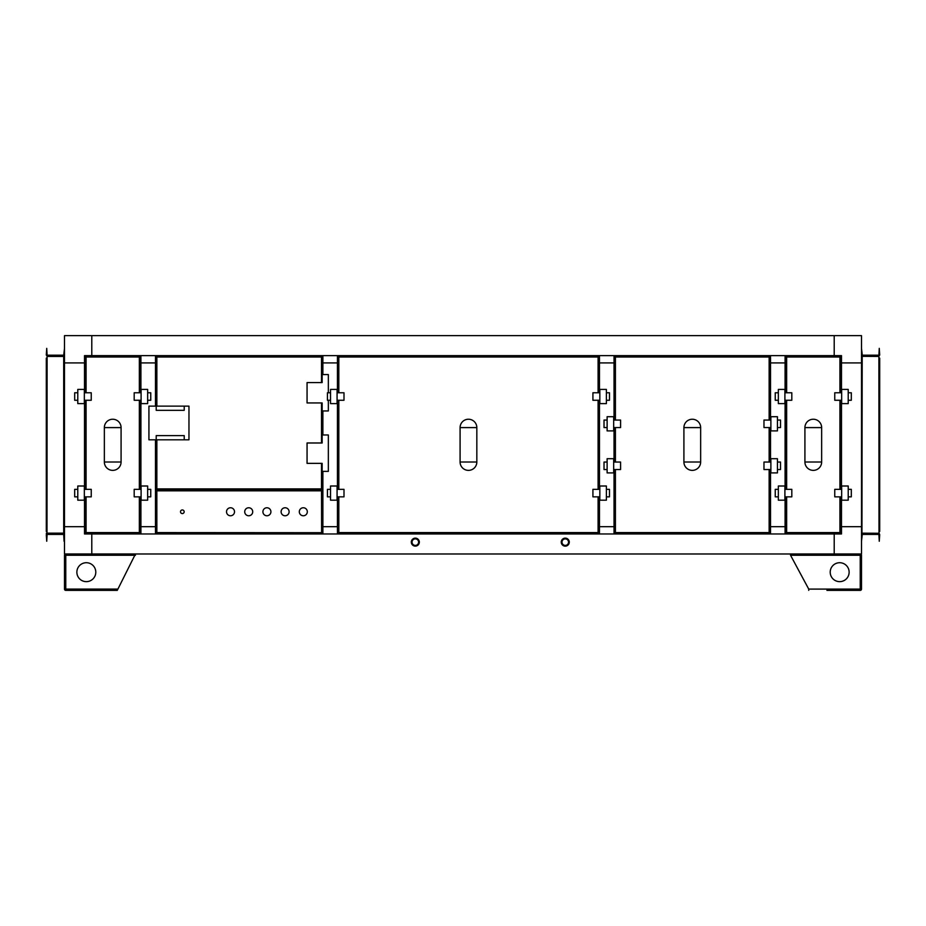 <?xml version="1.0" encoding="UTF-8"?>
<svg xmlns="http://www.w3.org/2000/svg" width="926" height="926" viewBox="0 0 926 926"><rect width="100%" height="100%" fill="white"/><g stroke="black" fill="none" stroke-linecap="round" stroke-linejoin="round"><path stroke-width="1.39" d="M140.011 532.589L139.351 533.237L140.011 532.589L140.011 496.845L140.011 533.237L132.511 533.237M132.511 356.371L140.011 356.371L140.011 392.763L140.011 357.019L139.351 357.019L139.351 356.371L140.011 357.019M113.539 356.371L111.896 356.371M85.423 362.645L85.423 392.763L85.423 357.019L86.083 356.371L139.351 356.371M139.351 533.237L86.083 533.237L85.423 532.589L85.423 496.845L85.423 526.963M85.423 532.589L86.083 532.589L85.423 533.237L85.423 528.596M140.011 443.982L140.011 445.626M85.423 445.626L85.423 443.982M85.423 361.013L85.423 356.371L86.083 356.371L85.423 357.019M121.086 462.005L121.086 427.604L104.349 427.604L104.349 462.005L121.086 462.005A8.369 8.369 0 0 1 112.717 470.373A8.369 8.369 0 0 1 104.349 462.005M121.086 427.604A8.369 8.369 0 0 0 112.717 419.235A8.369 8.369 0 0 0 104.349 427.604M141.099 389.418L147.651 389.418L147.651 403.609L141.099 403.609L141.099 389.418M141.099 392.763L134.189 392.763L134.189 400.264L141.099 400.264M147.651 400.264L150.753 400.264L150.753 392.763L147.651 392.763M141.099 486L147.651 486L147.651 500.19L141.099 500.19L141.099 486M141.099 489.345L134.189 489.345L134.189 496.845L141.099 496.845M147.651 496.845L150.753 496.845L150.753 489.345L147.651 489.345M84.335 500.19L77.784 500.19L77.784 486L84.335 486L84.335 500.19M84.335 496.845L91.246 496.845L91.246 489.345L84.335 489.345M77.784 489.345L74.682 489.345L74.682 496.845L77.784 496.845M84.335 403.609L77.784 403.609L77.784 389.418L84.335 389.418L84.335 403.609M84.335 400.264L91.246 400.264L91.246 392.763L84.335 392.763M77.784 392.763L74.682 392.763L74.682 400.264L77.784 400.264M84.694 533.966L84.694 496.845M84.694 489.345L84.694 400.264M84.694 392.763L84.694 355.642M140.74 355.642L140.74 392.763M140.74 400.264L140.74 489.345M140.74 496.845L140.74 533.966M155.487 406.132L155.475 355.642L322.885 355.642L322.885 362.923L337.446 362.923L337.446 392.763L337.446 355.642L599.469 355.642L599.469 362.923L614.031 362.923L614.031 420.057L614.031 355.642L770.525 355.642L770.525 362.923L785.074 362.923L785.074 392.763L785.074 355.642L841.491 355.642L841.479 392.763L841.491 362.923L861.504 362.923L861.504 553.98L91.79 553.98L91.79 533.966L91.79 553.98L64.496 553.98L64.496 526.686L84.509 526.686L84.509 496.845L84.694 526.686L64.496 526.686L64.496 362.923L84.694 362.923L84.509 392.763L84.509 355.642L140.926 355.642L140.926 392.763L140.926 362.923L155.475 362.923L155.475 406.132M841.479 400.264L841.479 489.345L841.491 400.264M841.479 526.686L841.491 496.845L841.479 526.686L861.504 526.686L841.491 526.686L841.491 533.966L785.074 533.966L785.086 496.845L785.26 526.686M770.525 526.686L785.074 526.686L770.525 526.686L770.525 469.551L770.525 533.966L614.031 533.966L614.031 469.551L614.031 526.686L599.469 526.686L614.031 526.686M599.469 526.686L599.469 496.845L599.469 533.966L337.446 533.966L337.446 496.845L337.446 526.686L322.155 526.686L337.446 526.686M322.155 526.686L322.885 526.686L322.885 471.369L322.885 533.966L155.475 533.966L155.475 526.686L140.74 526.686L155.487 526.686L155.487 439.804M140.74 526.686L140.926 496.845L140.926 533.966L84.509 533.966L84.509 526.686M834.21 533.966L834.21 553.98L834.21 533.966L91.79 533.966M156.205 526.686L155.487 526.686M91.79 355.642L91.79 335.629L91.79 355.642L834.21 355.642L834.21 335.629L64.496 335.629L64.496 362.923L84.509 362.923M84.509 489.345L84.509 400.264L84.509 489.345M140.926 400.264L140.926 489.345L140.926 400.264M155.475 439.804L155.475 526.686M155.475 362.923L140.74 362.923M155.475 355.642L140.926 355.642M162.756 533.966L162.756 533.237M140.926 533.966L155.475 533.966M834.21 355.642L834.21 335.629L861.504 335.629L861.504 362.923L841.491 362.923M785.086 489.345L785.086 400.264L785.074 489.345M770.525 362.923L770.525 420.057L770.525 362.923L785.26 362.923M770.525 427.557L770.525 462.051L770.525 427.557M770.525 533.966L785.074 533.966M785.074 355.642L770.525 355.642M614.031 462.051L614.031 427.557L614.031 462.051M599.469 362.923L599.469 392.763L599.469 362.923L614.031 362.923M599.469 400.264L599.469 489.345L599.469 400.264M614.031 355.642L599.469 355.642M599.469 533.966L614.031 533.966M337.446 489.345L337.446 400.264L337.446 489.345M322.885 362.923L322.885 374.567L322.885 362.923L337.446 362.923M322.885 410.959L322.885 434.977L322.885 410.959M315.604 533.966L315.604 533.237M322.885 533.966L337.446 533.966M337.446 355.642L322.885 355.642M156.205 483.291L156.205 484.923M322.155 483.291L322.155 484.923M322.155 422.152L322.155 423.784M156.205 361.013L156.205 362.645M239.996 356.371L238.364 356.371M314.655 356.371L321.507 356.371L322.155 357.019L322.155 382.577L307.062 382.577L307.062 402.949L322.155 402.949L322.155 442.987L307.062 442.987L307.062 463.359L322.155 463.359L322.155 488.916L321.507 489.565L156.864 489.565L156.205 488.916L156.205 435.614L184.228 435.614L184.228 439.804L148.924 439.804L148.924 406.132L156.205 406.132L156.205 357.019L156.864 356.371L163.705 356.371M321.507 489.565L321.507 488.916L322.155 489.565L156.205 489.565L156.205 488.916L156.864 489.565M322.155 357.019L321.507 356.371L322.155 357.019M156.864 356.371L156.864 357.019L156.205 356.371L321.507 356.371M328.348 400.264L328.348 410.959L322.155 410.959M322.155 374.567L328.348 374.567L328.348 392.763M156.205 406.132L184.228 406.132L184.228 410.322L156.205 410.322L156.205 406.132M184.228 406.132L188.962 406.132L188.962 439.804L184.228 439.804M322.155 434.977L328.348 434.977L328.348 471.369L322.155 471.369M322.885 490.294L155.487 490.294M785.989 361.013L785.989 362.645M785.989 392.763L785.989 357.019L786.649 356.371L840.577 356.371L840.577 392.763L840.577 357.019L839.917 357.019L839.917 356.371L840.577 357.019M833.076 533.237L786.649 533.237L785.989 532.589L785.989 496.845M840.577 526.963L840.577 496.845L840.577 532.589L839.917 533.237L785.989 533.237L785.989 532.589L786.649 533.237M840.577 528.596L840.577 533.237L839.917 533.237L840.577 532.589M840.577 443.982L840.577 445.626M785.989 489.345L785.989 400.264M786.649 392.763L786.649 357.019L785.989 356.371L786.649 357.019L839.917 357.019L839.917 392.763M821.651 462.005L821.651 427.604L804.914 427.604L804.914 462.005L821.651 462.005A8.369 8.369 0 0 1 813.283 470.373A8.369 8.369 0 0 1 804.914 462.005M821.651 427.604A8.369 8.369 0 0 0 813.283 419.235A8.369 8.369 0 0 0 804.914 427.604M841.665 389.418L848.216 389.418L848.216 403.609L841.665 403.609L841.665 389.418M841.665 392.763L834.754 392.763L834.754 400.264L841.665 400.264M848.216 400.264L851.318 400.264L851.318 392.763L848.216 392.763M841.665 486L848.216 486L848.216 500.19L841.665 500.19L841.665 486M841.665 489.345L834.754 489.345L834.754 496.845L841.665 496.845M848.216 496.845L851.318 496.845L851.318 489.345L848.216 489.345M784.901 500.19L778.349 500.19L778.349 486L784.901 486L784.901 500.19M784.901 496.845L791.811 496.845L791.811 489.345L784.901 489.345M778.349 489.345L775.247 489.345L775.247 496.845L778.349 496.845M784.901 403.609L778.349 403.609L778.349 389.418L784.901 389.418L784.901 403.609M784.901 400.264L791.811 400.264L791.811 392.763L784.901 392.763M778.349 392.763L775.247 392.763L775.247 400.264L778.349 400.264M785.26 533.966L785.26 496.845M785.26 489.345L785.26 400.264M785.26 392.763L785.26 355.642M841.306 355.642L841.306 392.763M841.306 400.264L841.306 489.345M841.306 496.845L841.306 533.966M614.76 526.963L614.76 528.596M614.76 361.013L614.76 362.645M769.795 361.013L769.795 362.645M693.099 356.371L691.456 356.371M614.76 420.057L614.76 357.019L615.42 356.371L769.136 356.371L769.795 357.019L769.795 420.057M769.795 469.551L769.795 532.589L769.136 533.237L615.42 533.237L614.76 532.589L614.76 469.551M769.136 533.237L769.136 532.589L769.795 533.237L693.099 533.237M769.136 469.551L769.136 532.589L615.42 532.589L615.42 533.237L614.76 533.237L615.42 532.589L615.42 469.551M769.795 427.557L769.795 462.051M769.795 357.019L769.136 356.371L769.795 357.019M614.76 462.051L614.76 427.557M615.42 420.057L615.42 357.019L614.76 356.371L615.42 357.019L769.136 357.019L769.136 420.057M700.646 462.005L700.646 427.604L683.909 427.604L683.909 462.005L700.646 462.005A8.369 8.369 0 0 1 692.278 470.373A8.369 8.369 0 0 1 683.909 462.005M700.646 427.604A8.369 8.369 0 0 0 692.278 419.235A8.369 8.369 0 0 0 683.909 427.604M770.883 416.712L777.435 416.712L777.435 430.903L770.883 430.903L770.883 416.712M770.883 420.057L763.973 420.057L763.973 427.557L770.883 427.557M777.435 427.557L780.525 427.557L780.525 420.057L777.435 420.057M770.883 458.706L777.435 458.706L777.435 472.897L770.883 472.897L770.883 458.706M770.883 462.051L763.973 462.051L763.973 469.551L770.883 469.551M777.435 469.551L780.525 469.551L780.525 462.051L777.435 462.051M613.672 472.897L607.12 472.897L607.12 458.706L613.672 458.706L613.672 472.897M613.672 469.551L620.582 469.551L620.582 462.051L613.672 462.051M607.12 462.051L604.018 462.051L604.018 469.551L607.12 469.551M613.672 430.903L607.12 430.903L607.12 416.712L613.672 416.712L613.672 430.903M613.672 427.557L620.582 427.557L620.582 420.057L613.672 420.057M607.12 420.057L604.018 420.057L604.018 427.557L607.12 427.557M691.456 533.237L622.26 533.237M568.286 540.888A3.276 3.276 -0 0 1 565.902 545.356A3.276 3.276 -0 0 1 561.989 542.138A3.276 3.276 -0 0 1 568.286 540.888M561.561 543.666A4.005 4.005 -0 0 1 564.49 538.214A4.005 4.005 -0 0 1 569.27 542.138A4.005 4.005 -0 0 1 561.561 543.666M418.355 540.888A3.276 3.276 -0 0 1 415.959 545.356A3.276 3.276 -0 0 1 412.047 542.138A3.276 3.276 -0 0 1 418.355 540.888M411.63 543.666A4.005 4.005 -0 0 1 414.547 538.214A4.005 4.005 -0 0 1 419.328 542.138A4.005 4.005 -0 0 1 411.63 543.666M338.175 527.785L338.175 533.237L338.823 533.237L338.175 532.589L338.175 496.845L338.175 527.785M338.175 444.804L338.175 489.345L338.175 444.804M598.752 392.763L598.752 356.371L598.092 356.371L598.752 357.019L598.092 356.371L338.175 356.371L338.175 392.763L338.175 357.019L338.823 356.371L345.676 356.371M469.274 356.371L467.642 356.371M591.239 533.237L345.676 533.237M598.752 496.845L598.752 532.589L598.092 533.237L338.823 533.237L338.823 496.845M598.092 533.237L598.752 532.589L598.092 533.237M598.752 400.264L598.752 489.345M338.823 356.371L338.175 357.019M338.175 532.589L598.092 532.589L598.092 496.845M476.832 462.005L476.832 427.604L460.083 427.604L460.083 462.005L476.832 462.005A8.369 8.369 0 0 1 468.463 470.373A8.369 8.369 0 0 1 460.083 462.005M476.832 427.604A8.369 8.369 0 0 0 468.463 419.235A8.369 8.369 0 0 0 460.083 427.604M599.84 389.418L606.391 389.418L606.391 403.609L599.84 403.609L599.84 389.418M599.84 392.763L592.918 392.763L592.918 400.264L599.84 400.264M606.391 400.264L609.482 400.264L609.482 392.763L606.391 392.763M599.84 486L606.391 486L606.391 500.19L599.84 500.19L599.84 486M599.84 489.345L592.918 489.345L592.918 496.845L599.84 496.845M606.391 496.845L609.482 496.845L609.482 489.345L606.391 489.345M337.076 500.19L330.524 500.19L330.524 486L337.076 486L337.076 500.19M337.076 496.845L343.997 496.845L343.997 489.345L337.076 489.345M330.524 489.345L327.434 489.345L327.434 496.845L330.524 496.845M337.076 403.609L330.524 403.609L330.524 389.418L337.076 389.418L337.076 403.609M337.076 400.264L343.997 400.264L343.997 392.763L337.076 392.763M330.524 392.763L327.434 392.763L327.434 400.264L330.524 400.264M64.496 534.765A0.799 0.799 0 0 0 63.697 533.966L47.099 533.966A0.799 0.799 0 0 0 46.3 534.765L46.74 541.247L47.099 534.406L63.697 534.406L64.056 541.247M64.496 348.361L63.697 355.202L47.099 355.202L46.74 348.361L46.3 354.843A0.799 0.799 0 0 0 47.099 355.642L63.697 355.642A0.799 0.799 0 0 0 64.496 354.843M64.496 356.336L64.496 533.272L63.801 533.526M46.74 358.154L46.74 531.455M61.984 533.526L48.812 533.526M46.995 533.526L46.3 533.272M48.812 356.082L61.984 356.082M46.3 531.455L46.3 358.154M47.099 355.642L63.697 355.642M63.697 533.966L47.099 533.966M861.504 541.247L862.303 534.406L878.901 534.406L879.26 541.247L879.7 534.765A0.799 0.799 0 0 0 878.901 533.966L862.303 533.168L862.303 533.966A0.799 0.799 0 0 0 861.504 534.765M861.504 354.843A0.799 0.799 0 0 0 862.303 355.642L878.901 355.642A0.799 0.799 0 0 0 879.7 354.843L879.26 348.361L878.901 355.202L862.303 355.202L861.504 348.361M861.504 533.272L861.504 356.336M879.26 531.455L879.26 358.154M864.016 356.082L877.188 356.082M862.199 355.642L861.944 533.272M877.188 533.526L864.016 533.526M879.005 533.966L878.901 356.441L861.944 356.336M879.7 358.154L879.7 531.455M879.26 533.272L862.303 533.168M862.303 355.642L878.901 355.642M878.901 533.966L862.303 533.966M47.099 533.168L63.697 533.168L63.697 356.441L47.099 356.441L46.995 533.966M860.185 554.894L860.231 553.98A1.273 1.273 0 0 1 861.504 555.253L861.504 589.098L860.231 589.098L859.976 590.371L826.93 590.371M860.231 553.98L861.504 555.253L861.504 589.098A1.273 1.273 0 0 1 860.231 590.371L834.21 590.371M79.312 590.371L65.769 590.371A1.273 1.273 0 0 1 64.496 589.098L64.496 581.644M66.024 553.98L65.769 555.253L64.496 555.253A1.273 1.273 0 0 1 65.769 553.98L65.815 554.894M65.769 553.98L64.496 555.253L64.496 572.175M830.205 572.175A9.457 9.457 0 0 0 839.662 581.644A9.457 9.457 0 0 0 849.13 572.175A9.457 9.457 0 0 0 839.662 562.719A9.457 9.457 0 0 0 830.205 572.175M861.504 589.098L860.231 590.371L860.185 589.468M861.504 555.253L860.231 555.253L860.231 589.098L808.734 589.098L808.734 590.371M790.538 553.98L790.538 555.253L860.231 555.253L859.976 553.98M808.734 589.098L790.538 555.253M95.795 572.175A9.457 9.457 0 0 1 86.338 581.644A9.457 9.457 0 0 1 76.87 572.175A9.457 9.457 0 0 1 86.338 562.719A9.457 9.457 0 0 1 95.795 572.175M95.436 590.371L99.07 590.371M135.462 553.98L117.266 590.371L66.024 590.371L65.769 589.098L64.496 589.098L65.769 590.371L65.41 589.098M64.496 555.253L64.496 589.098M184.158 511.765A1.817 1.817 0 0 1 182.341 513.583A1.817 1.817 0 0 1 180.512 511.765A1.817 1.817 0 0 1 182.341 509.948A1.817 1.817 0 0 1 184.158 511.765M307.316 511.765A4.005 4.005 0 0 1 303.311 515.77A4.005 4.005 0 0 1 299.306 511.765A4.005 4.005 0 0 1 303.311 507.761A4.005 4.005 0 0 1 307.316 511.765M289.109 511.765A4.005 4.005 0 0 1 285.115 515.77A4.005 4.005 0 0 1 281.11 511.765A4.005 4.005 0 0 1 285.115 507.761A4.005 4.005 0 0 1 289.109 511.765M270.913 511.765A4.005 4.005 0 0 1 266.919 515.77A4.005 4.005 0 0 1 262.915 511.765A4.005 4.005 0 0 1 266.919 507.761A4.005 4.005 0 0 1 270.913 511.765M252.717 511.765A4.005 4.005 0 0 1 248.724 515.77A4.005 4.005 0 0 1 244.719 511.765A4.005 4.005 0 0 1 248.724 507.761A4.005 4.005 0 0 1 252.717 511.765M234.521 511.765A4.005 4.005 0 0 1 230.516 515.77A4.005 4.005 0 0 1 226.523 511.765A4.005 4.005 0 0 1 230.516 507.761A4.005 4.005 0 0 1 234.521 511.765M321.519 490.838L321.611 533.237L156.76 533.237L156.864 532.589L156.76 533.237L322.155 532.693L156.864 532.589L156.841 490.838M321.611 489.935L156.76 489.935M322.155 532.693L322.155 490.838L156.494 490.838M156.205 532.693L156.864 532.589L156.205 532.693L156.205 490.838M321.507 490.954L321.611 490.294L321.507 490.954M139.351 496.845L139.351 532.589L86.083 532.589L86.083 496.845M86.083 392.763L86.083 357.019L139.351 357.019L139.351 392.763M139.351 400.264L139.351 489.345M86.083 489.345L86.083 400.264M321.507 463.359L321.507 488.916L156.864 488.916L156.864 439.804M156.864 406.132L156.864 357.019L321.507 357.019L321.507 382.577M321.507 402.949L321.507 442.987M839.917 496.845L839.917 532.589L786.649 532.589L786.649 496.845M839.917 400.264L839.917 489.345M786.649 489.345L786.649 400.264M769.136 427.557L769.136 462.051M615.42 462.051L615.42 427.557M338.823 392.763L338.823 357.019L598.092 357.019L598.092 392.763M598.092 400.264L598.092 489.345M338.823 489.345L338.823 400.264M117.266 589.098L65.769 589.098L65.769 555.253L135.462 555.253M561.26 542.138L561.26 541.432M569.27 542.138L569.27 541.432M411.318 542.138L411.318 541.432M419.328 542.138L419.328 541.432"/></g></svg>
